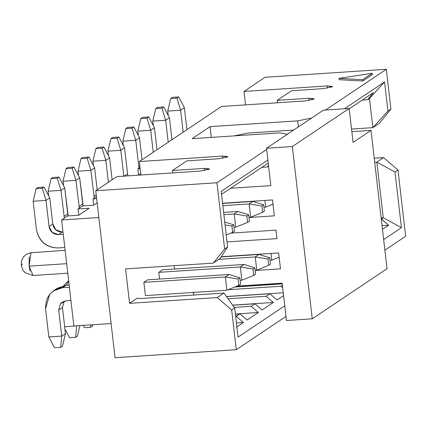 <?xml version="1.0" encoding="UTF-8"?>
<svg xmlns="http://www.w3.org/2000/svg" width="427" height="427" viewBox="0 0 427 427"><rect width="100%" height="100%" fill="white"/><g stroke="black" fill="none" stroke-linecap="round" stroke-linejoin="round"><path stroke-width="0.64" d="M95.755 190.741L115.071 357.709L236.28 349.724L231.68 309.97L217.252 297.566L129.573 303.341L125.586 268.887L213.265 263.112L224.629 249.01L216.959 182.756L95.755 190.741L216.959 182.756L224.629 249.01L213.265 263.112L125.586 268.887L129.573 303.341L217.252 297.566L231.68 309.97L234.669 307.963L223.983 293.055L217.252 297.566L223.983 293.055L140.168 298.58L137.425 298.083L129.573 303.341L137.425 298.083L140.168 298.58L223.983 293.055L234.669 307.963L238.042 337.116L234.669 307.963L231.68 309.97L236.28 349.724L115.071 357.709L95.755 190.741L116.881 176.586L200.178 171.099L209.155 169.289L209.443 168.911L204.213 168.398L204.469 170.603L204.213 168.398L172.492 170.485L172.775 172.908L172.492 170.485L186.85 160.867L218.571 158.78L227.554 156.965L227.837 156.586L222.611 156.074L139.314 161.561L140.867 175.006L139.314 161.561L222.611 156.074L222.862 158.284L222.611 156.074L227.554 156.965L218.571 158.78L186.85 160.867L172.492 170.485L204.213 168.398L209.155 169.289L200.178 171.099L116.881 176.586L95.755 190.741M219.996 258.602L213.265 263.112L219.996 258.602L227.618 247.009L224.629 249.01L227.618 247.009L219.996 258.602M236.409 322.961L243.395 322.502L236.179 316.3L235.64 316.338L239.915 313.797L235.378 314.096L239.915 313.797L247.132 319.994L258.346 312.484L251.135 306.282L234.263 307.392L251.135 306.282L254.871 303.778L232.715 305.236L254.871 303.778L262.087 309.975L273.301 302.465L266.09 296.263L228.077 298.767L266.09 296.263L269.827 293.76L226.529 296.61L269.827 293.76L277.043 299.957L283.576 295.58L277.043 299.957L269.827 293.76L266.09 296.263L273.301 302.465L232.646 305.14L273.301 302.465L262.087 309.975L254.871 303.778L251.135 306.282L258.346 312.484L235.368 313.994L258.346 312.484L247.132 319.994L239.915 313.797L236.179 316.3L243.395 322.502L236.409 322.961M73.876 325.982L111.116 323.533L73.876 325.982L61.611 219.974L73.876 325.982M98.85 217.519L61.611 219.974L67.589 215.966L78.68 215.235L89.147 208.221L78.061 208.952L82.544 205.947L93.636 205.216L97.159 202.857L93.636 205.216L82.544 205.947L78.061 208.952L78.781 215.171L78.061 208.952L89.147 208.221L78.68 215.235L67.589 215.966L61.611 219.974L98.85 217.519M236.441 327.162L243.395 322.502L236.441 327.162M93.017 198.934L96.438 196.644L93.017 198.934L93.732 205.152L93.017 198.934L96.673 198.694L93.017 198.934M65.123 250.35L30.979 252.757L29.1 266.154L66.665 263.678L29.1 266.154L33.034 275.484L24.91 272.597L22.748 269.821L21.355 265.391M30.082 271.177L29.1 266.154L29.212 256.905M21.777 264.825L21.889 264.041L22.151 264.58M221.181 191.355L227.618 247.009L221.181 191.355L267.894 160.056L221.181 191.355M266.667 149.455L216.959 182.756L266.667 149.455M221.528 194.365L268.241 163.066L221.528 194.365M268.514 165.409L267.249 166.984L268.594 166.082L267.249 166.984L268.514 165.409M192.097 138.663L279.776 132.882L287.408 134.265L279.776 132.882L192.097 138.663L210.041 126.638L297.726 120.862L311.587 118.065L297.726 120.862L210.041 126.638L211.29 137.398L210.041 126.638L192.097 138.663M194.088 295.025L193.671 294.673L193.036 295.094L193.671 294.673L194.088 295.025M193.362 292.02L193.671 294.673L193.362 292.02M226.459 296.514L283.25 292.773L226.459 296.514M282.658 287.627L281.046 286.245L228.114 289.73L281.046 286.245L282.391 285.343L281.046 286.245L282.658 287.627M261.874 167.336L267.249 166.984L261.874 167.336M282.226 283.907L234.749 287.035L282.226 283.907M405.65 236.259L384.882 250.174L405.65 236.259L397.985 170.005L394.991 172.006L401.433 227.66L383.654 239.574L401.433 227.66L394.991 172.006L397.985 170.005L405.65 236.259M285.989 316.423L236.28 349.724L285.989 316.423M284.761 305.823L238.042 337.116L284.761 305.823M325.507 110.038L386.334 69.291L265.124 77.276L243.998 91.431L327.296 85.939L332.243 86.836L323.26 88.645L291.54 90.737L277.182 100.356L308.902 98.263L313.845 99.16L304.862 100.969L221.565 106.456L139.314 161.561L221.565 106.456L304.862 100.969L313.845 99.16L314.133 98.781L308.902 98.263L277.182 100.356L291.54 90.737L323.26 88.645L332.243 86.836L332.526 86.457L327.296 85.939L243.998 91.431L265.124 77.276L386.334 69.291L390.929 109.045L379.571 123.147L372.84 127.657L351.528 129.061L372.84 127.657L379.571 123.147L390.929 109.045L386.334 69.291L325.507 110.038M372.355 74.618L362.827 81.002L339.145 79.684L338.995 78.36L372.2 73.295L372.355 74.618L372.2 73.295L362.678 79.673L362.827 81.002L372.355 74.618M245.557 104.877L243.998 91.431L245.557 104.877M374.239 158.214L383.558 157.6L397.985 170.005L383.558 157.6L376.827 162.111L394.991 172.006L376.827 162.111L383.265 217.765L401.433 227.66L383.265 217.765L381.396 219.019L388.613 225.221L382.469 229.331L388.613 225.221L381.279 219.024L383.265 217.765L381.146 217.903L383.265 217.765L376.827 162.111L383.558 157.6L374.239 158.214M235.037 286.917L282.215 283.811L235.037 286.917M382.042 225.653L388.613 225.221L382.042 225.653M374.709 162.249L376.827 162.111L374.709 162.249M369.467 98.504L367.599 99.758L362.224 100.11L367.599 99.758L373.278 92.707L367.599 99.758L369.467 98.504L384.567 81.899L387.94 111.052L390.929 109.045L387.94 111.052L372.84 127.657L369.467 98.504L372.84 127.657L387.94 111.052L384.567 81.899L344.418 108.794L384.567 81.899L369.467 98.504M327.552 88.149L327.296 85.939L327.552 88.149M298.42 126.888L297.726 120.862L298.42 126.888M277.465 102.774L277.182 100.356L277.465 102.774M309.159 100.473L308.902 98.263L309.159 100.473M339.145 79.684L362.827 81.002L362.678 79.673L338.995 78.36L339.145 79.684M349.19 108.842L373.278 92.707L349.19 108.842M362.678 79.673L372.2 73.295L338.995 78.36L362.678 79.673M139.992 167.464L137.884 168.878L140.141 168.729L137.884 168.878L138.599 175.091L137.884 168.878L139.992 167.464M140.713 173.677L138.503 175.161L127.406 175.897L138.503 175.161L140.713 173.677M147.598 279.84L229.091 274.476L225.355 276.979L238.069 279.023L239.867 277.822L240.598 284.185L238.805 285.385L226.886 290.232L145.393 295.596L226.886 290.232L225.355 276.979L143.862 282.348L225.355 276.979L229.091 274.476L147.598 279.84L143.862 282.348L145.361 295.335L143.894 282.61M162.554 269.821L244.047 264.457L240.31 266.96L253.024 269.005L254.823 267.804L255.554 274.166L253.761 275.367L241.842 280.213L240.155 280.32L241.842 280.213L240.31 266.96L158.817 272.33L240.31 266.96L244.047 264.457L162.554 269.821L158.817 272.33L159.591 279.05L158.844 272.591M174.547 269.031L174.163 265.69L174.547 269.031M263.934 207.282L265.621 207.17L264.841 200.434L265.621 207.17L263.934 207.282M270.067 260.283L271.753 260.176L270.974 253.441L271.753 260.176L270.067 260.283M255.266 256.942L259.002 254.439L221.095 256.931L259.002 254.439L255.266 256.942L218.902 259.338L255.266 256.942L267.98 258.986L269.779 257.785L259.002 254.439L269.779 257.785L270.51 264.148L268.716 265.348L256.798 270.195L255.111 270.302L256.798 270.195L255.266 256.942L256.798 270.195L268.716 265.348L267.98 258.986L255.266 256.942M222.574 203.428L252.869 201.432L222.574 203.428M250.665 217.188L248.978 217.3L250.665 217.188L249.133 203.935L222.835 205.67L249.133 203.935L252.869 201.432L263.64 204.779L264.377 211.141L262.584 212.342L250.665 217.188L262.584 212.342L261.847 205.985L249.133 203.935L250.665 217.188M234.023 227.319L235.709 227.207L234.177 213.954L223.871 214.632L234.177 213.954L237.914 211.45L223.615 212.39L237.914 211.45L234.177 213.954L235.709 227.207L234.023 227.319M265.621 207.17L272.997 204.17L265.621 207.17M271.753 260.176L279.13 257.177L271.753 260.176M239.867 277.822L229.091 274.476L239.867 277.822L238.069 279.023L225.355 276.979L226.886 290.232L238.805 285.385L238.069 279.023L238.805 285.385L240.598 284.185L239.867 277.822M254.823 267.804L244.047 264.457L254.823 267.804L253.024 269.005L240.31 266.96L241.842 280.213L253.761 275.367L253.024 269.005L253.761 275.367L255.554 274.166L254.823 267.804M263.64 204.779L252.869 201.432L249.133 203.935L261.847 205.985L263.64 204.779L261.847 205.985L262.584 212.342L264.377 211.141L263.64 204.779M235.709 227.207L247.628 222.36L246.891 216.003L234.177 213.954L246.891 216.003L248.69 214.797L237.914 211.45L248.69 214.797L249.421 221.159L247.628 222.36L235.709 227.207M226.23 234.999L232.672 232.379L231.936 226.022L225.061 224.912L231.936 226.022L233.734 224.815L224.725 222.019L233.734 224.815L234.466 231.178L232.672 232.379L226.23 234.999M267.98 258.986L268.716 265.348L270.51 264.148L269.779 257.785L267.98 258.986M249.421 221.159L248.69 214.797L246.891 216.003L247.628 222.36L249.421 221.159M234.466 231.178L233.734 224.815L231.936 226.022L232.672 232.379L234.466 231.178M184.368 107.727L186.909 129.675L184.368 107.727L180.626 110.23L167.731 111.079L168.249 115.536L167.731 111.079L180.626 110.23L183.167 132.183L180.626 110.23L176.901 98.141L170.709 98.546L167.731 111.079L170.709 98.546L172.503 97.345L178.694 96.934L184.368 107.727L178.694 96.934L172.503 97.345L170.709 98.546L176.901 98.141L178.694 96.934L176.901 98.141L180.626 110.23L184.368 107.727M62.166 232.058L58.43 234.567L63.26 234.247L58.43 234.567L52.211 232.432L49.052 226.502L46.031 200.396L33.135 201.25L36.386 229.342C39.001 241.25 46.217 247.446 58.024 247.943L64.792 247.5L58.024 247.943C46.073 247.628 38.857 241.426 36.386 229.342L33.135 201.25L46.031 200.396L49.052 226.502C50.119 231.738 53.247 234.428 58.43 234.567L62.166 232.058L62.999 232.005L62.166 232.058C56.988 231.925 53.861 229.235 52.788 223.999L55.948 229.929L62.166 232.058M70.925 300.507L66.094 300.821L70.925 300.507M168.211 142.202L165.671 120.249L152.781 121.097L153.293 125.554L152.781 121.097L165.671 120.249L168.211 142.202M169.412 117.745L171.953 139.693L169.412 117.745L165.671 120.249L161.945 108.159L155.754 108.565L152.781 121.097L155.754 108.565L161.945 108.159L165.671 120.249L169.412 117.745L163.738 106.953L169.412 117.745M153.256 152.22L150.715 130.267L137.825 131.116L138.337 135.572L137.825 131.116L150.715 130.267L153.256 152.22M154.457 127.764L156.997 149.712L154.457 127.764L150.715 130.267L146.989 118.178L140.798 118.583L137.825 131.116L140.798 118.583L146.989 118.178L150.715 130.267L154.457 127.764L148.783 116.971L154.457 127.764M139.501 137.782L142.042 159.73L139.501 137.782L135.759 140.286L122.869 141.134L123.382 145.591L122.869 141.134L135.759 140.286L138.78 166.391L135.759 140.286L132.034 128.196L125.842 128.602L122.869 141.134L125.842 128.602L127.636 127.401L133.827 126.995L139.501 137.782L133.827 126.995L127.636 127.401L125.842 128.602L132.034 128.196L133.827 126.995L132.034 128.196L135.759 140.286L139.501 137.782M139.133 168.041L138.78 166.391L139.133 168.041M127.983 175.764L127.566 173.906L127.983 175.764M139.794 165.713L138.78 166.391L139.794 165.713M123.825 176.41L120.804 150.304L107.914 151.153L108.426 155.609L107.914 151.153L120.804 150.304L123.825 176.41M124.545 147.801L127.566 173.906L124.289 176.1L127.566 173.906L124.545 147.801L120.804 150.304L117.078 138.215L110.887 138.62L107.914 151.153L110.887 138.62L117.078 138.215L120.804 150.304L124.545 147.801L118.871 137.014L124.545 147.801M109.59 157.819L112.13 179.772L109.59 157.819L105.848 160.322L92.958 161.171L93.47 165.628L92.958 161.171L105.848 160.322L108.389 182.276L105.848 160.322L102.122 148.233L95.931 148.639L92.958 161.171L95.931 148.639L97.724 147.438L103.916 147.032L109.59 157.819L103.916 147.032L97.724 147.438L95.931 148.639L102.122 148.233L103.916 147.032L102.122 148.233L105.848 160.322L109.59 157.819M94.266 198.096L90.898 170.341L78.002 171.19L78.515 175.646L78.002 171.19L90.898 170.341L94.266 198.096M94.634 167.838L97.175 189.791L94.634 167.838L90.898 170.341L87.167 158.252L80.975 158.657L78.002 171.19L80.975 158.657L87.167 158.252L90.898 170.341L94.634 167.838L88.96 157.051L94.634 167.838M96.235 194.893L93.913 196.447L96.235 194.893M79.31 208.114L75.942 180.359L63.047 181.213L63.559 185.665L63.047 181.213L75.942 180.359L79.31 208.114M79.678 177.856L83.148 205.91L82.699 203.962L78.958 206.465L82.699 203.962L79.678 177.856L75.942 180.359L72.211 168.27L66.02 168.676L63.047 181.213L66.02 168.676L72.211 168.27L75.942 180.359L79.678 177.856L74.004 167.069L79.678 177.856M64.354 218.133L60.986 190.378L48.091 191.232L48.603 195.683L48.091 191.232L60.986 190.378L64.354 218.133M53.204 225.856L55.04 229.032L53.204 225.856M64.723 187.875L68.192 215.929L67.744 213.98L64.007 216.484L67.744 213.98L64.723 187.875L60.986 190.378L57.255 178.289L51.064 178.694L48.091 191.232L51.064 178.694L57.255 178.289L60.986 190.378L64.723 187.875L59.049 177.088L64.723 187.875M66.19 285.204L68.72 281.42M68.635 280.694L63.719 285.562L68.603 280.715M64.691 326.863L77.138 325.769L64.691 326.863M64.253 301.163L62.449 307.483L65.47 333.588L62.449 307.483L64.253 301.163M55.59 289.602L66.366 285.193L69.131 285.012L66.366 285.193L62.625 287.697L69.393 287.254L62.625 287.697C51.107 289.73 45.427 296.781 45.582 308.849L48.833 336.94L61.728 336.092L58.707 309.986L60.458 303.736L66.094 300.821L62.203 302.14L60.458 303.736L58.707 309.986L62.449 307.483L58.707 309.986L61.728 336.092L65.47 333.588L62.491 346.121L65.47 333.588L61.728 336.092L48.833 336.94L45.582 308.849L49.623 294.422L53.647 290.734L62.625 287.697L66.366 285.193L57.383 288.23L53.647 290.734M49.767 197.893L52.788 223.999L49.052 226.502L52.788 223.999L49.767 197.893L46.031 200.396L42.3 188.307L36.108 188.713L33.135 201.25L36.108 188.713L42.3 188.307L46.031 200.396L49.767 197.893L44.093 187.106L49.767 197.893M157.547 107.364L163.738 106.953L161.945 108.159L163.738 106.953L157.547 107.364L155.754 108.565L157.547 107.364M142.591 117.382L148.783 116.971L146.989 118.178L148.783 116.971L142.591 117.382L140.798 118.583L142.591 117.382M112.68 137.419L118.871 137.014L117.078 138.215L118.871 137.014L112.68 137.419L110.887 138.62L112.68 137.419M82.769 157.456L88.96 157.051L87.167 158.252L88.96 157.051L82.769 157.456L80.975 158.657L82.769 157.456M83.196 325.369L84.418 327.696L90.609 327.285L90.834 324.867L90.609 327.285L84.418 327.696L83.196 325.369M67.813 167.475L74.004 167.069L72.211 168.27L74.004 167.069L67.813 167.475L66.02 168.676L67.813 167.475M92.723 324.744L92.403 326.084L90.609 327.285L92.403 326.084L92.723 324.744M52.857 177.493L59.049 177.088L57.255 178.289L59.049 177.088L52.857 177.493L51.064 178.694L52.857 177.493M79.945 325.582L77.447 336.102L79.945 325.582M64.952 329.132L69.462 337.714L75.654 337.303L76.684 326.073L75.654 337.303L77.447 336.102L75.654 337.303L69.462 337.714L64.952 329.132M48.833 336.94L54.507 347.733L60.698 347.322L61.728 336.092L60.698 347.322L62.491 346.121L60.698 347.322L54.507 347.733L48.833 336.94M37.907 187.512L44.093 187.106L42.3 188.307L44.093 187.106L37.907 187.512L36.108 188.713L37.907 187.512M351.827 131.644L371.02 130.379L387.027 268.727L312.249 318.82L292.319 146.552L266.528 148.249L270.851 185.622L230.623 188.27L270.851 185.622L266.528 148.249L292.319 146.552L312.249 318.82L286.464 320.517L312.249 318.82L387.027 268.727L371.02 130.379L353.076 142.404L349.147 108.479L292.319 146.552L349.147 108.479L323.362 110.182L266.528 148.249L323.362 110.182L349.147 108.479L353.076 142.404L371.02 130.379L351.827 131.644M276.99 238.624L227.031 241.917L276.99 238.624L276.007 230.142L276.99 238.624M221.234 256.718L278.644 252.939L280.48 268.839L255.132 270.51L280.48 268.839L278.644 252.939L221.234 256.718M236.99 286.122L282.14 283.149L286.464 320.517L282.14 283.149L236.99 286.122M222.552 203.22L272.511 199.932L274.347 215.832L249 217.503L274.347 215.832L272.511 199.932L222.552 203.22M230.858 233.121L276.007 230.142L230.858 233.121M293.712 130.043L248.151 133.043L233.969 135.903L248.151 133.043L293.712 130.043M67.765 273.195L33.034 275.484M21.355 265.397L21.371 262.253L22.087 259.477L23.592 256.819L26.122 254.423L31.523 252.56"/></g></svg>
